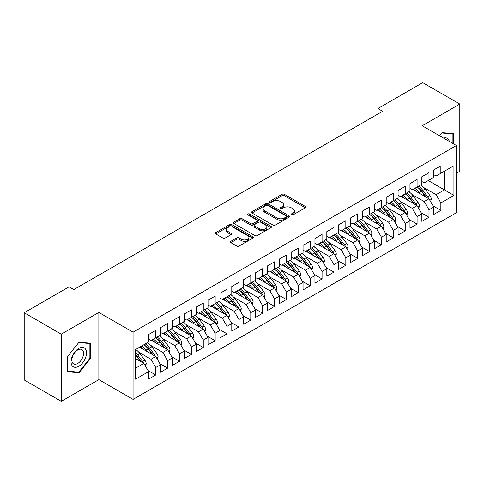 <?xml version="1.0" encoding="UTF-8"?>
<svg xmlns="http://www.w3.org/2000/svg" width="484" height="484" viewBox="0 0 484 484"><rect width="100%" height="100%" fill="white"/><g stroke="black" fill="none" stroke-linecap="round" stroke-linejoin="round"><path stroke-width="0.73" d="M291.332 214.932A1.156 0.665 0 0 0 292.965 214.932L305.35 207.775A1.652 0.95 0 0 0 305.834 207.104A1.652 0.95 0 0 0 305.35 206.432L284.362 194.314A1.652 0.95 0 0 0 282.033 194.314L269.642 201.465A1.156 0.665 0 0 0 269.304 201.937A1.156 0.665 0 0 0 269.642 202.409A1.156 0.665 0 0 0 271.276 202.409L272.879 201.483A5.276 3.049 0 0 1 280.339 201.483L282.093 202.493A5.276 3.049 0 0 1 283.636 204.647A5.276 3.049 0 0 1 282.093 206.801L280.49 207.727A1.156 0.665 0 0 0 280.151 208.199A1.156 0.665 0 0 0 280.49 208.671A1.156 0.665 0 0 0 282.118 208.671L283.721 207.745A5.276 3.049 0 0 1 291.187 207.745L292.935 208.755A5.276 3.049 0 0 1 294.478 210.909A5.276 3.049 0 0 1 292.935 213.063L291.332 213.988A1.156 0.665 0 0 0 290.993 214.46A1.156 0.665 0 0 0 291.332 214.932L291.332 213.988M230.844 241.304A1.652 0.95 0 0 0 230.36 241.976A1.652 0.95 0 0 0 230.844 242.647L236.73 246.047A1.652 0.95 0 0 0 239.066 246.047L252.823 238.104A1.652 0.95 0 0 0 253.307 237.432A1.652 0.95 0 0 0 252.823 236.755L231.836 224.643A1.652 0.95 0 0 0 229.507 224.643L215.743 232.586A1.652 0.95 0 0 0 215.265 233.258A1.652 0.95 0 0 0 215.743 233.929L222.858 238.037A1.652 0.95 0 0 0 225.187 238.037L231.08 234.637A1.652 0.95 0 0 0 231.564 233.966A1.652 0.95 0 0 0 231.08 233.288L227.553 231.255A4.41 2.547 0 0 1 226.258 229.452A4.41 2.547 0 0 1 228.98 227.099A4.41 2.547 0 0 1 233.79 227.655L247.608 235.629A4.41 2.547 0 0 1 248.897 237.432A4.41 2.547 0 0 1 246.174 239.786A4.41 2.547 0 0 1 241.371 239.229L239.066 237.904A1.652 0.95 0 0 0 236.73 237.904L230.844 241.304L230.844 242.647M61.262 334.141L61.262 401.351L98.857 379.644L98.857 312.434L61.262 334.141L24.2 312.743L69.043 286.855L73.792 289.595L382.644 111.284L377.895 108.537L377.895 114.024M98.857 312.434L133.07 332.187L456.412 145.502L456.412 212.718L133.07 399.397L133.07 332.187M456.412 173.212L459.8 171.257L459.8 104.048L422.205 125.755L456.412 145.502M459.8 104.048L422.738 82.649L377.895 108.537M272.994 225.108A1.652 0.95 0 0 0 275.329 225.108L289.087 217.165A1.652 0.95 0 0 0 289.571 216.493A1.652 0.95 0 0 0 289.087 215.822L268.1 203.703A1.652 0.95 0 0 0 265.764 203.703L252.007 211.647A1.652 0.95 0 0 0 251.523 212.319A1.652 0.95 0 0 0 252.007 212.996L272.994 225.108M248.449 215.18A1.156 0.665 0 0 1 249.617 215.344L249.617 213.97L270.955 226.288A1.652 0.95 0 0 1 271.439 226.96A1.652 0.95 0 0 1 270.955 227.637L257.198 235.581A1.652 0.95 0 0 1 254.862 235.581L233.875 223.463L233.875 222.114A1.652 0.95 0 0 0 233.391 222.791A1.652 0.95 0 0 0 233.875 223.463M233.875 222.114L239.768 218.714A1.652 0.95 0 0 1 242.097 218.714L250.609 223.632A1.652 0.95 0 0 0 252.938 223.632L256.847 221.376A1.652 0.95 0 0 0 257.331 220.704A1.652 0.95 0 0 0 256.847 220.026L247.983 214.914A1.156 0.665 0 0 1 247.645 214.442A1.156 0.665 0 0 1 248.359 213.825A1.156 0.665 0 0 1 249.617 213.97M428.261 180.55L444.415 189.879L444.415 171.221L453.919 165.734L440.851 173.278L440.851 165.806L433.724 169.92L433.724 177.398L428.975 180.139L428.975 172.661L421.848 176.775L421.848 184.253L417.093 186.999L417.093 179.522L409.966 183.636L409.966 191.113L405.217 193.854L405.217 186.382L398.09 190.496L398.09 197.968L393.335 200.715L393.335 193.237L386.208 197.351L386.208 204.829L381.459 207.569L381.459 200.098L374.332 204.212L374.332 211.683L369.582 214.43L369.582 206.952L362.449 211.066L362.449 218.544L357.7 221.291L357.7 213.813L350.573 217.927L350.573 225.405L345.824 228.145L345.824 220.668L338.697 224.788L338.697 232.259L333.942 235.006L333.942 227.528L326.815 231.642L326.815 239.12L322.066 241.861L322.066 234.389L314.939 238.503L314.939 245.975L310.184 248.722L310.184 241.244L303.057 245.358L303.057 252.836L298.307 255.576L298.307 248.104L291.18 252.218L291.18 259.696L286.425 262.437L286.425 254.959L279.298 259.079L279.298 266.551L274.549 269.298L274.549 261.82L267.422 265.934L267.422 273.412L262.667 276.152L262.667 268.68L255.54 272.794L255.54 280.266L250.791 283.013L250.791 275.535L243.664 279.649L243.664 287.127L238.914 289.868L238.914 282.396L231.782 286.51L231.782 293.988L227.032 296.728L227.032 289.25L219.905 293.371L219.905 300.842L215.156 303.589L215.156 296.111L208.029 300.225L208.029 307.703L203.274 310.444L203.274 302.972L196.147 307.086L196.147 314.558L191.398 317.304L191.398 309.827L184.271 313.941L184.271 321.418L179.516 324.159L179.516 316.687L172.389 320.801L172.389 328.279L167.639 331.02L167.639 323.542L160.513 327.662L160.513 335.134L155.757 337.88L155.757 330.403L148.63 334.517L148.63 341.994L135.562 349.539L135.562 379.166L148.63 371.621L143.881 363.393L135.562 358.59M453.919 165.734L453.919 195.367L440.851 202.911L436.102 194.677L423.863 187.611M433.071 205.894L440.851 210.383L440.851 202.911M440.851 210.383L433.724 214.497L433.724 207.025L428.975 209.766L424.22 201.538L411.987 194.471M421.195 212.748L428.975 217.243L428.975 209.766M428.975 217.243L421.848 221.357L421.848 213.88L417.093 216.626L412.344 208.392L400.105 201.332M409.313 219.609L417.093 224.098L417.093 216.626M417.093 224.098L409.966 228.218L409.966 220.74L405.217 223.481L400.468 215.253L388.228 208.187M397.437 226.464L405.217 230.959L405.217 223.481M405.217 230.959L398.09 235.073L398.09 227.595L393.335 230.342L388.585 222.114L376.346 215.047M385.554 233.324L393.335 237.819L393.335 230.342M393.335 237.819L386.208 241.933L386.208 234.456L381.459 237.202L376.709 228.968L364.47 221.902M373.678 240.185L381.459 244.674L381.459 237.202M381.459 244.674L374.332 248.788L374.332 241.316L369.582 244.057L364.827 235.829L352.588 228.763M361.796 247.04L369.582 251.535L369.582 244.057M369.582 251.535L362.449 255.649L362.449 248.171L357.7 250.918L352.951 242.684L340.712 235.623M349.92 253.9L357.7 258.389L357.7 250.918M357.7 258.389L350.573 262.503L350.573 255.032L345.824 257.772L341.069 249.544L328.836 242.478M338.044 260.755L345.824 265.25L345.824 257.772M345.824 265.25L338.697 269.364L338.697 261.886L333.942 264.633L329.193 256.405L316.953 249.339M326.162 267.616L333.942 272.111L333.942 264.633M333.942 272.111L326.815 276.225L326.815 268.747L322.066 271.488L317.31 263.26L305.077 256.193M314.285 274.476L322.066 278.966L322.066 271.488M322.066 278.966L314.939 283.079L314.939 275.608L310.184 278.348L305.434 270.12L293.195 263.054M302.403 281.331L310.184 285.826L310.184 278.348M310.184 285.826L303.057 289.94L303.057 282.462L298.307 285.209L293.552 276.975L281.319 269.915M290.527 288.192L298.307 292.681L298.307 285.209M298.307 292.681L291.18 296.795L291.18 289.323L286.425 292.064L281.676 283.836L269.437 276.769M278.645 295.046L286.425 299.542L286.425 292.064M286.425 299.542L279.298 303.656L279.298 296.178L274.549 298.924L269.794 290.696L257.561 283.63M266.769 301.907L274.549 306.396L274.549 298.924M274.549 306.396L267.422 310.516L267.422 303.038L262.667 305.779L257.918 297.551L245.678 290.485M254.887 308.768L262.667 313.257L262.667 305.779M262.667 313.257L255.54 317.371L255.54 309.899L250.791 312.64L246.041 304.412L233.802 297.345M243.01 315.622L250.791 320.118L250.791 312.64M250.791 320.118L243.664 324.232L243.664 316.754L238.914 319.5L234.159 311.266L221.92 304.2M231.128 322.483L238.914 326.972L238.914 319.5M238.914 326.972L231.782 331.086L231.782 323.614L227.032 326.355L222.283 318.127L210.044 311.061M219.252 329.338L227.032 333.833L227.032 326.355M227.032 333.833L219.905 337.947L219.905 330.469L215.156 333.216L210.401 324.982L198.162 317.921M207.376 336.199L215.156 340.688L215.156 333.216M215.156 340.688L208.029 344.808L208.029 337.33L203.274 340.07L198.525 331.842L186.286 324.776M195.494 343.059L203.274 347.548L203.274 340.07M203.274 347.548L196.147 351.662L196.147 344.191L191.398 346.931L186.642 338.703L174.409 331.637M183.618 349.914L191.398 354.409L191.398 346.931M191.398 354.409L184.271 358.523L184.271 351.045L179.516 353.792L174.766 345.558L162.527 338.491M171.735 356.775L179.516 361.264L179.516 353.792M179.516 361.264L172.389 365.378L172.389 357.906L167.639 360.647L162.884 352.419L150.651 345.352M159.859 363.629L167.639 368.124L167.639 360.647M167.639 368.124L160.513 372.238L160.513 364.761L155.757 367.507L151.008 359.273L138.769 352.213M147.977 370.49L155.757 374.979L155.757 367.507M155.757 374.979L148.63 379.099L148.63 371.621M148.63 339.248L151.008 340.621L155.757 337.88M135.562 368.191L143.881 363.393M160.513 332.393L162.884 333.76L167.639 331.02M151.008 359.273L155.757 356.533L139.604 347.203M160.513 364.761L155.757 356.533M172.389 325.532L174.766 326.906L179.516 324.159M162.884 352.419L167.639 349.672L151.48 340.349M172.389 357.906L167.639 349.672M184.271 318.678L186.642 320.045L191.398 317.304M174.766 345.558L179.516 342.817L163.362 333.488M184.271 351.045L179.516 342.817M196.147 311.817L198.525 313.19L203.274 310.444M186.642 338.703L191.398 335.956L175.238 326.633M196.147 344.191L191.398 335.956M208.029 304.956L210.401 306.33L215.156 303.589M198.525 331.842L203.274 329.102L187.12 319.773M208.029 337.33L203.274 329.102M219.905 298.102L222.283 299.469L227.032 296.728M210.401 324.982L215.156 322.241L198.997 312.912M219.905 330.469L215.156 322.241M231.782 291.241L234.159 292.614L238.914 289.868M222.283 318.127L227.032 315.38L210.879 306.057M231.782 323.614L227.032 315.38M243.664 284.386L246.041 285.754L250.791 283.013M234.159 311.266L238.914 308.526L222.755 299.197M243.664 316.754L238.914 308.526M255.54 277.526L257.918 278.899L262.667 276.152M246.041 304.412L250.791 301.665L234.637 292.342M255.54 309.899L250.791 301.665M267.422 270.665L269.794 272.038L274.549 269.298M257.918 297.551L262.667 294.81L246.513 285.481M267.422 303.038L262.667 294.81M279.298 263.81L281.676 265.184L286.425 262.437M269.794 290.696L274.549 287.95L258.396 278.621M279.298 296.178L274.549 287.95M291.18 256.95L293.552 258.323L298.307 255.576M281.676 283.836L286.425 281.089L270.272 271.766M291.18 289.323L286.425 281.089M303.057 250.095L305.434 251.462L310.184 248.722M293.552 276.975L298.307 274.234L282.148 264.905M303.057 282.462L298.307 274.234M314.939 243.234L317.31 244.608L322.066 241.861M305.434 270.12L310.184 267.374L294.03 258.051M314.939 275.608L310.184 267.374M326.815 236.373L329.193 237.747L333.942 235.006A12.85 7.417 60 0 1 338.219 239.193L342.466 244.862M317.31 263.26L322.066 260.519L305.906 251.19M326.815 268.747L322.066 260.519M338.697 229.519L341.069 230.892L345.824 228.145M329.193 256.405L333.942 253.658L317.788 244.329M338.697 261.886L333.942 253.658M350.573 222.658L352.951 224.031L357.7 221.291M341.069 249.544L345.824 246.804L329.664 237.475M350.573 255.032L345.824 246.804M362.449 215.803L364.827 217.171L369.582 214.43M352.951 242.684L357.7 239.943L341.547 230.614M362.449 248.171L357.7 239.943M374.332 208.943L376.709 210.316L381.459 207.569M364.827 235.829L369.582 233.082L353.423 223.759M374.332 241.316L369.582 233.082M386.208 202.082L388.585 203.455L393.335 200.715M376.709 228.968L381.459 226.228L365.305 216.899M386.208 234.456L381.459 226.228M398.09 195.227L400.468 196.601L405.217 193.854M388.585 222.114L393.335 219.367L377.181 210.038M398.09 227.595L393.335 219.367M409.966 188.367L412.344 189.74L417.093 186.999M400.468 215.253L405.217 212.512L389.063 203.183M409.966 220.74L405.217 212.512M421.848 181.512L424.22 182.879L428.975 180.139M412.344 208.392L417.093 205.652L400.94 196.322M421.848 213.88L417.093 205.652M433.724 174.651L436.102 176.025L440.851 173.278M424.22 201.538L428.975 198.791L412.816 189.468M433.724 207.025L428.975 198.791M24.2 312.743L24.2 379.952L61.262 401.351M98.857 379.644L133.07 399.397M436.102 194.677L444.415 189.879L453.919 195.367M453.502 143.827L453.502 133.644L442.043 132.622L439.526 135.75L441.801 132.961L452.909 133.953L452.909 143.482M90.484 358.517L90.484 343.235L79.019 342.206L67.56 356.466L67.56 371.754L79.019 372.777L90.484 358.517L89.891 358.172M291.791 215.09L292.935 214.43A5.276 3.049 0 0 0 294.478 212.276L294.478 210.909M283.636 204.647L283.636 206.021A5.276 3.049 0 0 1 282.093 208.174L280.95 208.834M305.35 206.432L305.35 207.775L284.362 195.687A1.652 0.95 0 0 0 282.033 195.687L270.102 202.572M289.063 217.183L268.1 205.077A1.652 0.95 0 0 0 265.764 205.077L252.031 213.008M286.171 216.965A1.156 0.665 0 0 0 286.51 216.493A1.156 0.665 0 0 0 286.171 216.021L267.749 205.385A1.156 0.665 0 0 0 266.115 205.385L264.427 206.365A5.276 3.049 0 0 0 262.879 208.519A5.276 3.049 0 0 0 264.427 210.673L277.017 217.939A5.276 3.049 0 0 0 284.483 217.939L286.171 216.965L286.171 218.338A1.156 0.665 0 0 0 286.51 217.867L286.51 216.493M262.879 208.519L262.879 209.887A5.276 3.049 0 0 0 264.427 212.04L264.427 210.673M286.171 218.338L284.483 219.312A5.276 3.049 0 0 1 277.017 219.312L264.427 212.04M233.899 223.475L239.768 220.087L239.768 218.714M257.331 220.704L257.331 222.071A1.652 0.95 0 0 1 256.847 222.749L252.938 224.999A1.652 0.95 0 0 1 250.609 224.999L242.097 220.087A1.652 0.95 0 0 0 239.768 220.087M249.617 215.344L270.931 227.649M259.442 228.732A4.41 2.547 0 0 0 264.246 229.283A4.41 2.547 0 0 0 266.968 226.929A4.41 2.547 0 0 0 265.68 225.127L260.809 222.319A1.652 0.95 0 0 0 258.48 222.319L254.572 224.57A1.652 0.95 0 0 0 254.088 225.248A1.652 0.95 0 0 0 254.572 225.919L259.442 228.732L259.442 230.1A4.41 2.547 0 0 0 264.246 230.656A4.41 2.547 0 0 0 266.968 228.303L266.968 226.929M254.088 225.248L254.088 226.615A1.652 0.95 0 0 0 254.572 227.292L254.572 225.919M259.442 230.1L254.572 227.292M248.897 237.432L248.897 238.8A4.41 2.547 0 0 1 246.174 241.153A4.41 2.547 0 0 1 241.371 240.602L239.066 239.271A1.652 0.95 0 0 0 236.73 239.271L230.868 242.659M226.258 229.452L226.258 230.826A4.41 2.547 0 0 0 227.553 232.629L227.553 231.255M231.056 234.649L227.553 232.629M252.799 238.116L231.836 226.01A1.652 0.95 0 0 0 229.507 226.01L215.767 233.941M77.809 372.075L79.019 372.777M430.56 201.538L431.323 199.329A4.453 2.571 -120 0 0 429.907 195.536L425.049 189.056A12.85 7.417 -120 0 0 420.753 184.888M419.918 193.564L419.114 192.487A12.85 7.417 -120 0 0 414.812 188.312M416.76 191.743A10.666 6.159 -120 0 0 413.239 189.22M428.63 198.597A4.453 2.571 -120 0 0 427.65 196.843L422.792 190.363A12.85 7.417 -120 0 0 418.497 186.189M417.849 187.568A10.666 6.159 60 0 1 421.945 191.362L426.398 197.309M417.069 187.012A12.85 7.417 60 0 1 421.37 191.186L425.618 196.855M418.678 208.398L419.446 206.184A4.453 2.571 -120 0 0 418.025 202.397L413.173 195.917A12.85 7.417 -120 0 0 408.871 191.743M408.042 200.424L407.232 199.347A12.85 7.417 -120 0 0 402.936 195.173M404.884 198.603A10.666 6.159 -120 0 0 401.363 196.081M416.748 205.452A4.453 2.571 -120 0 0 415.768 203.697L410.916 197.218A12.85 7.417 -120 0 0 406.614 193.049M405.973 194.429A10.666 6.159 60 0 1 410.069 198.222L414.522 204.163M405.193 193.872A12.85 7.417 60 0 1 409.488 198.041L413.741 203.716M406.802 215.259L407.57 213.045A4.453 2.571 -120 0 0 406.149 209.251L401.296 202.772A12.85 7.417 -120 0 0 396.995 198.603M396.16 207.285L395.355 206.202A12.85 7.417 -120 0 0 391.054 202.034M393.002 205.458A10.666 6.159 -120 0 0 389.481 202.941M404.872 212.313A4.453 2.571 -120 0 0 403.892 210.558L399.034 204.079A12.85 7.417 -120 0 0 394.738 199.904M394.091 201.283A10.666 6.159 60 0 1 398.187 205.077L402.64 211.024M393.31 200.727A12.85 7.417 60 0 1 397.612 204.901L401.859 210.57M449.327 141.413A10.92 6.304 120 0 0 448.493 139.446A10.92 6.304 120 0 0 443.55 138.073M452.177 133.523L452.909 133.953M72.098 365.674A10.92 6.304 120 0 0 82.643 362.849A10.92 6.304 120 0 0 85.468 349.037A10.92 6.304 120 0 0 74.923 351.862A10.92 6.304 120 0 0 72.098 365.674M72.636 363.03A8.27 4.773 120 0 0 73.568 363.889A8.27 4.773 120 0 0 81.258 360.029A8.27 4.773 120 0 0 82.764 350.434A8.27 4.773 120 0 0 81.832 349.569A8.27 4.773 120 0 0 74.143 353.429A8.27 4.773 120 0 0 72.636 363.03M78.783 342.545L89.891 343.537L89.891 358.348L78.783 372.166L67.675 371.174L67.675 356.363L78.759 342.533M89.153 343.114L89.891 343.537M394.926 222.114L395.688 219.905A4.453 2.571 -120 0 0 394.266 216.112L389.414 209.632A12.85 7.417 -120 0 0 385.113 205.458M384.284 214.14L383.473 213.063A12.85 7.417 -120 0 0 379.178 208.888M381.126 212.319A10.666 6.159 -120 0 0 377.605 209.796M392.996 219.167A4.453 2.571 -120 0 0 392.01 217.413L387.158 210.933A12.85 7.417 -120 0 0 382.856 206.765M382.215 208.144A10.666 6.159 60 0 1 386.311 211.938L390.763 217.885M381.434 207.588A12.85 7.417 60 0 1 385.73 211.756L389.983 217.431M383.044 228.974L383.812 226.76A4.453 2.571 -120 0 0 382.39 222.973L377.538 216.493A12.85 7.417 -120 0 0 373.237 212.319M372.402 221L371.597 219.917A12.85 7.417 -120 0 0 367.296 215.749M369.244 219.173A10.666 6.159 -120 0 0 365.729 216.657M381.114 226.028A4.453 2.571 -120 0 0 380.134 224.273L375.281 217.794A12.85 7.417 -120 0 0 370.98 213.619M370.333 215.005A10.666 6.159 60 0 1 374.434 218.798L378.887 224.739M369.552 214.442A12.85 7.417 60 0 1 373.854 218.617L378.101 224.286M371.167 235.829L371.93 233.621A4.453 2.571 -120 0 0 370.508 229.827L365.656 223.348A12.85 7.417 -120 0 0 361.354 219.179M360.526 227.855L359.715 226.778A12.85 7.417 -120 0 0 355.419 222.604M357.367 226.034A10.666 6.159 -120 0 0 353.846 223.511M369.238 232.889A4.453 2.571 -120 0 0 368.251 231.134L363.399 224.655A12.85 7.417 -120 0 0 359.098 220.48M358.456 221.86A10.666 6.159 60 0 1 362.552 225.653L367.005 231.6M357.676 221.303A12.85 7.417 60 0 1 361.971 225.477L366.225 231.146M359.285 242.69L360.054 240.475A4.453 2.571 -120 0 0 358.632 236.688L353.78 230.209A12.85 7.417 -120 0 0 349.478 226.034M348.649 234.716L347.839 233.639A12.85 7.417 -120 0 0 343.537 229.464M345.491 232.895A10.666 6.159 -120 0 0 341.97 230.372M357.355 239.743A4.453 2.571 -120 0 0 356.375 237.989L351.523 231.509A12.85 7.417 -120 0 0 347.222 227.341M346.574 228.72A10.666 6.159 60 0 1 350.676 232.514L355.129 238.455M345.794 228.164A12.85 7.417 60 0 1 350.095 232.332L354.342 238.007M347.409 249.55L348.171 247.336A4.453 2.571 -120 0 0 346.75 243.543L341.898 237.063A12.85 7.417 -120 0 0 337.602 232.895M336.767 241.577L335.956 240.494A12.85 7.417 -120 0 0 331.661 236.325M333.609 239.749A10.666 6.159 -120 0 0 330.088 237.227M345.479 246.604A4.453 2.571 -120 0 0 344.493 244.85L339.641 238.37A12.85 7.417 -120 0 0 335.339 234.196M334.698 235.575A10.666 6.159 60 0 1 338.794 239.368L343.247 245.315M335.527 256.405L336.295 254.197A4.453 2.571 -120 0 0 334.874 250.403L330.021 243.924A12.85 7.417 -120 0 0 325.72 239.749M324.891 248.431L324.08 247.354A12.85 7.417 -120 0 0 319.779 243.18M321.733 246.61A10.666 6.159 -120 0 0 318.212 244.087M333.597 253.459A4.453 2.571 -120 0 0 332.617 251.704L327.765 245.225A12.85 7.417 -120 0 0 323.463 241.056M322.816 242.436A10.666 6.159 60 0 1 326.918 246.229L331.371 252.176M322.035 241.879A12.85 7.417 60 0 1 326.337 246.047L330.584 251.722M323.651 263.266L324.413 261.051A4.453 2.571 -120 0 0 322.997 257.264L318.139 250.785A12.85 7.417 -120 0 0 313.844 246.61M313.009 255.292L312.204 254.209A12.85 7.417 -120 0 0 307.903 250.04M309.851 253.465A10.666 6.159 -120 0 0 306.33 250.948M321.721 260.319A4.453 2.571 -120 0 0 320.741 258.565L315.883 252.085A12.85 7.417 -120 0 0 311.587 247.911M310.94 249.296A10.666 6.159 60 0 1 315.036 253.09L319.488 259.031M310.159 248.734A12.85 7.417 60 0 1 314.461 252.908L318.708 258.577M311.769 270.12L312.537 267.912A4.453 2.571 -120 0 0 311.115 264.119L306.263 257.639A12.85 7.417 -120 0 0 301.962 253.471M301.133 262.147L300.322 261.07A12.85 7.417 -120 0 0 296.02 256.895M297.975 260.325A10.666 6.159 -120 0 0 294.453 257.803M309.839 267.174A4.453 2.571 -120 0 0 308.859 265.42L304.006 258.946A12.85 7.417 -120 0 0 299.705 254.772M299.058 256.151A10.666 6.159 60 0 1 303.159 259.944L307.612 265.891M298.277 255.594A12.85 7.417 60 0 1 302.579 259.769L306.826 265.438M299.892 276.981L300.655 274.767A4.453 2.571 -120 0 0 299.239 270.979L294.381 264.5A12.85 7.417 -120 0 0 290.085 260.325M289.25 269.007L288.446 267.93A12.85 7.417 -120 0 0 284.144 263.756M286.092 267.186A10.666 6.159 -120 0 0 282.571 264.663M297.962 274.035A4.453 2.571 -120 0 0 296.982 272.28L292.124 265.801A12.85 7.417 -120 0 0 287.829 261.632M287.181 263.012A10.666 6.159 60 0 1 291.277 266.805L295.73 272.746M286.401 262.455A12.85 7.417 60 0 1 290.702 266.623L294.95 272.298M288.01 283.842L288.779 281.627A4.453 2.571 -120 0 0 287.357 277.834L282.505 271.355A12.85 7.417 -120 0 0 278.203 267.186M277.374 275.862L276.564 274.785A12.85 7.417 -120 0 0 272.268 270.616M274.216 274.041A10.666 6.159 -120 0 0 270.695 271.518M286.08 280.895A4.453 2.571 -120 0 0 285.1 279.141L280.248 272.661A12.85 7.417 -120 0 0 275.947 268.487M275.305 269.866A10.666 6.159 60 0 1 279.401 273.66L283.854 279.607M274.525 269.31A12.85 7.417 60 0 1 278.82 273.484L283.067 279.153M276.134 290.696L276.902 288.482A4.453 2.571 -120 0 0 275.481 284.695L270.623 278.215A12.85 7.417 -120 0 0 266.327 274.041M265.492 282.723L264.688 281.646A12.85 7.417 -120 0 0 260.386 277.471M262.334 280.901A10.666 6.159 -120 0 0 258.813 278.379M274.204 287.75A4.453 2.571 -120 0 0 273.224 285.996L268.366 279.516A12.85 7.417 -120 0 0 264.07 275.348M263.423 276.727A10.666 6.159 60 0 1 267.519 280.52L271.972 286.461M262.643 276.17A12.85 7.417 60 0 1 266.944 280.339L271.191 286.014M264.258 297.557L265.02 295.343A4.453 2.571 -120 0 0 263.599 291.549L258.746 285.076A12.85 7.417 -120 0 0 254.445 280.901M253.616 289.583L252.805 288.5A12.85 7.417 -120 0 0 248.51 284.332M250.458 287.756A10.666 6.159 -120 0 0 246.937 285.239M262.328 294.611A4.453 2.571 -120 0 0 261.342 292.856L256.49 286.377A12.85 7.417 -120 0 0 252.188 282.202M251.547 283.588A10.666 6.159 60 0 1 255.643 287.381L260.096 293.322M250.766 283.025A12.85 7.417 60 0 1 255.062 287.2L259.315 292.868M252.376 304.412L253.144 302.204A4.453 2.571 -120 0 0 251.722 298.41L246.87 291.931A12.85 7.417 -120 0 0 242.569 287.762M241.734 296.438L240.929 295.361A12.85 7.417 -120 0 0 236.628 291.187M238.576 294.617A10.666 6.159 -120 0 0 235.061 292.094M250.446 301.465A4.453 2.571 -120 0 0 249.466 299.711L244.614 293.237A12.85 7.417 -120 0 0 240.312 289.063M239.665 290.442A10.666 6.159 60 0 1 243.761 294.236L248.219 300.183M238.884 289.886A12.85 7.417 60 0 1 243.186 294.06L247.433 299.729M240.5 311.272L241.262 309.058A4.453 2.571 -120 0 0 239.84 305.271L234.988 298.791A12.85 7.417 -120 0 0 230.686 294.617M229.858 303.299L229.047 302.222A12.85 7.417 -120 0 0 224.751 298.047M226.7 301.471A10.666 6.159 -120 0 0 223.178 298.955M238.57 308.326A4.453 2.571 -120 0 0 237.583 306.572L232.731 300.092A12.85 7.417 -120 0 0 228.43 295.918M227.789 297.303A10.666 6.159 60 0 1 231.884 301.096L236.337 307.037M227.008 296.746A12.85 7.417 60 0 1 231.304 300.915L235.557 306.59M228.617 318.127L229.386 315.919A4.453 2.571 -120 0 0 227.964 312.126L223.112 305.646A12.85 7.417 -120 0 0 218.81 301.478M217.975 310.153L217.171 309.076A12.85 7.417 -120 0 0 212.869 304.908M214.817 308.332A10.666 6.159 -120 0 0 211.302 305.809M226.687 315.187A4.453 2.571 -120 0 0 225.707 313.432L220.855 306.953A12.85 7.417 -120 0 0 216.554 302.778M215.906 304.158A10.666 6.159 60 0 1 220.008 307.951L224.461 313.898M215.126 303.601A12.85 7.417 60 0 1 219.427 307.776L223.675 313.444M216.741 324.988L217.504 322.774A4.453 2.571 -120 0 0 216.082 318.986L211.23 312.507A12.85 7.417 -120 0 0 206.928 308.332M206.099 317.014L205.289 315.937A12.85 7.417 -120 0 0 200.993 311.763M202.941 315.193A10.666 6.159 -120 0 0 199.42 312.67M214.811 322.041A4.453 2.571 -120 0 0 213.825 320.287L208.973 313.807A12.85 7.417 -120 0 0 204.672 309.639M204.03 311.018A10.666 6.159 60 0 1 208.126 314.812L212.579 320.753M203.25 310.462A12.85 7.417 60 0 1 207.551 314.63L211.798 320.305M204.859 331.849L205.627 329.634A4.453 2.571 -120 0 0 204.206 325.841L199.354 319.367A12.85 7.417 -120 0 0 195.052 315.193M194.223 323.875L193.412 322.792A12.85 7.417 -120 0 0 189.111 318.623M191.065 322.048A10.666 6.159 -120 0 0 187.544 319.531M202.929 328.902A4.453 2.571 -120 0 0 201.949 327.148L197.097 320.668A12.85 7.417 -120 0 0 192.795 316.494M192.148 317.879A10.666 6.159 60 0 1 196.25 321.666L200.703 327.614M191.368 317.316A12.85 7.417 60 0 1 195.669 321.491L199.916 327.16M192.983 338.703L193.745 336.495A4.453 2.571 -120 0 0 192.329 332.702L187.471 326.222A12.85 7.417 -120 0 0 183.176 322.048M182.341 330.729L181.536 329.652A12.85 7.417 -120 0 0 177.235 325.478M179.183 328.908A10.666 6.159 -120 0 0 175.662 326.385M191.053 335.757A4.453 2.571 -120 0 0 190.067 334.002L185.215 327.523A12.85 7.417 -120 0 0 180.919 323.354M180.272 324.734A10.666 6.159 60 0 1 184.368 328.527L188.821 334.474M179.491 324.177A12.85 7.417 60 0 1 183.793 328.352L188.04 334.021M181.101 345.564L181.869 343.35A4.453 2.571 -120 0 0 180.447 339.562L175.595 333.083A12.85 7.417 -120 0 0 171.294 328.908M170.465 337.59L169.654 336.507A12.85 7.417 -120 0 0 165.353 332.339M167.307 335.763A10.666 6.159 -120 0 0 163.786 333.246M179.171 342.618A4.453 2.571 -120 0 0 178.191 340.863L173.339 334.384A12.85 7.417 -120 0 0 169.037 330.209M168.39 331.594A10.666 6.159 60 0 1 172.492 335.388L176.944 341.329M167.609 331.032A12.85 7.417 60 0 1 171.911 335.206L176.158 340.875M169.225 352.419L169.987 350.21A4.453 2.571 -120 0 0 168.571 346.417L163.713 339.937A12.85 7.417 -120 0 0 159.417 335.769M158.583 344.445L157.778 343.368A12.85 7.417 -120 0 0 153.476 339.193M155.424 342.624A10.666 6.159 -120 0 0 151.903 340.101M167.295 349.478A4.453 2.571 -120 0 0 166.314 347.724L161.456 341.244A12.85 7.417 -120 0 0 157.161 337.07M156.513 338.449A10.666 6.159 60 0 1 160.609 342.242L165.062 348.19M155.733 337.892A12.85 7.417 60 0 1 160.035 342.067L164.282 347.736M157.342 359.279L158.111 357.065A4.453 2.571 -120 0 0 156.689 353.278L151.837 346.798A12.85 7.417 -120 0 0 147.535 342.624M146.706 351.305L145.896 350.228A12.85 7.417 -120 0 0 141.594 346.054M143.548 349.484A10.666 6.159 -120 0 0 140.027 346.961M155.412 356.333A4.453 2.571 -120 0 0 154.432 354.578L149.58 348.099A12.85 7.417 -120 0 0 145.279 343.93M144.631 345.31A10.666 6.159 60 0 1 148.733 349.103L153.186 355.044M143.857 344.753A12.85 7.417 60 0 1 148.152 348.922L152.399 354.597M145.466 366.14L146.235 363.926A4.453 2.571 -120 0 0 144.813 360.132L139.955 353.653A12.85 7.417 -120 0 0 135.659 349.484M143.536 363.194A4.453 2.571 -120 0 0 142.556 361.439L137.698 354.96A12.85 7.417 -120 0 0 135.562 352.534M135.562 354.433A10.666 6.159 60 0 1 136.851 355.958L141.304 361.905M135.562 354.887A12.85 7.417 60 0 1 136.276 355.782L140.523 361.451M292.935 214.43L292.935 213.063M280.49 208.671L280.49 207.727M282.093 208.174L282.093 206.801M269.642 202.409L269.642 201.465M282.033 195.687L282.033 194.314M284.362 195.687L284.362 194.314M252.007 212.996L252.007 211.647M265.764 205.077L265.764 203.703M268.1 205.077L268.1 203.703M289.087 217.165L289.087 215.822M277.017 219.312L277.017 217.939M284.483 219.312L284.483 217.939M242.097 220.087L242.097 218.714M250.609 224.999L250.609 223.632M252.938 224.999L252.938 223.632M256.847 222.749L256.847 221.376M270.955 227.637L270.955 226.288M236.73 239.271L236.73 237.904M239.066 239.271L239.066 237.904M241.371 240.602L241.371 239.229M231.08 234.637L231.08 233.288M215.743 233.929L215.743 232.586M229.507 226.01L229.507 224.643M231.836 226.01L231.836 224.643M252.823 238.104L252.823 236.755M429.822 200.267L431.298 199.414M422.792 190.363L425.049 189.056M419.114 192.487L421.37 191.186M427.65 196.843L429.907 195.536M417.946 207.122L419.416 206.275M410.916 197.218L413.173 195.917M407.232 199.347L409.488 198.041M415.768 203.697L418.025 202.397M406.064 213.982L407.54 213.129M399.034 204.079L401.296 202.772M395.355 206.202L397.612 204.901M403.892 210.558L406.149 209.251M394.188 220.837L395.658 219.99M387.158 210.933L389.414 209.632M383.473 213.063L385.73 211.756M392.01 217.413L394.266 216.112M382.306 227.698L383.782 226.845M375.281 217.794L377.538 216.493M371.597 219.917L373.854 218.617M380.134 224.273L382.39 222.973M370.429 234.558L371.9 233.705M363.399 224.655L365.656 223.348M359.715 226.778L361.971 225.477M368.251 231.134L370.508 229.827M358.547 241.413L360.023 240.566M351.523 231.509L353.78 230.209M347.839 233.639L350.095 232.332M356.375 237.989L358.632 236.688M346.671 248.274L348.141 247.421M339.641 238.37L341.898 237.063M335.956 240.494L338.219 239.193M344.493 244.85L346.75 243.543M334.795 255.128L336.265 254.281M327.765 245.225L330.021 243.924M324.08 247.354L326.337 246.047M332.617 251.704L334.874 250.403M322.913 261.989L324.389 261.136M315.883 252.085L318.139 250.785M312.204 254.209L314.461 252.908M320.741 258.565L322.997 257.264M311.037 268.844L312.507 267.997M304.006 258.946L306.263 257.639M300.322 261.07L302.579 259.769M308.859 265.42L311.115 264.119M299.154 275.705L300.631 274.858M292.124 265.801L294.381 264.5M288.446 267.93L290.702 266.623M296.982 272.28L299.239 270.979M287.278 282.565L288.748 281.712M280.248 272.661L282.505 271.355M276.564 274.785L278.82 273.484M285.1 279.141L287.357 277.834M275.396 289.42L276.872 288.573M268.366 279.516L270.623 278.215M264.688 281.646L266.944 280.339M273.224 285.996L275.481 284.695M263.52 296.281L264.99 295.428M256.49 286.377L258.746 285.076M252.805 288.5L255.062 287.2M261.342 292.856L263.599 291.549M251.638 303.135L253.114 302.288M244.614 293.237L246.87 291.931M240.929 295.361L243.186 294.06M249.466 299.711L251.722 298.41M239.762 309.996L241.232 309.143M232.731 300.092L234.988 298.791M229.047 302.222L231.304 300.915M237.583 306.572L239.84 305.271M227.879 316.857L229.356 316.004M220.855 306.953L223.112 305.646M217.171 309.076L219.427 307.776M225.707 313.432L227.964 312.126M216.003 323.711L217.473 322.864M208.973 313.807L211.23 312.507M205.289 315.937L207.551 314.63M213.825 320.287L216.082 318.986M204.127 330.572L205.597 329.719M197.097 320.668L199.354 319.367M193.412 322.792L195.669 321.491M201.949 327.148L204.206 325.841M192.245 337.427L193.721 336.58M185.215 327.523L187.471 326.222M181.536 329.652L183.793 328.352M190.067 334.002L192.329 332.702M180.369 344.287L181.839 343.434M173.339 334.384L175.595 333.083M169.654 336.507L171.911 335.206M178.191 340.863L180.447 339.562M168.486 351.148L169.963 350.295M161.456 341.244L163.713 339.937M157.778 343.368L160.035 342.067M166.314 347.724L168.571 346.417M156.61 358.003L158.08 357.156M149.58 348.099L151.837 346.798M145.896 350.228L148.152 348.922M154.432 354.578L156.689 353.278M144.728 364.863L146.204 364.01M137.698 354.96L139.955 353.653M135.562 356.194L136.276 355.782M142.556 361.439L144.813 360.132"/></g></svg>
